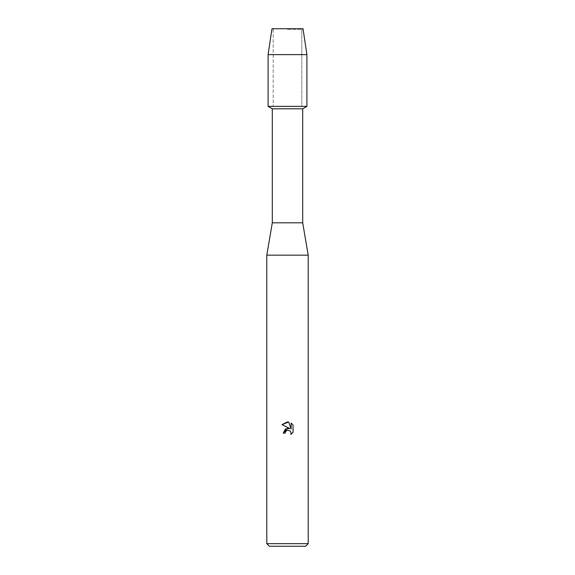 <?xml version="1.0" encoding="UTF-8"?>
<svg xmlns="http://www.w3.org/2000/svg" width="575" height="575" viewBox="0 0 575 575"><rect width="100%" height="100%" fill="white"/><g stroke="black" fill="none" stroke-linecap="round" stroke-linejoin="round"><path stroke-width="0.43" stroke-dasharray="2.88 2.16" d="M287.5 29.289L301.817 29.289L287.5 29.289M303.025 28.75L271.975 28.75L303.025 28.75L301.817 29.289L301.817 106.375L268.094 106.375L301.817 106.375L301.817 29.289L303.025 28.75M302.702 108.804L272.298 108.804M306.906 106.375L287.5 106.375L306.906 106.375M302.702 222.812L272.298 222.812M308.2 255.156L266.8 255.156M308.2 543.663L266.8 543.663M305.613 546.25L269.387 546.25M285.373 432.062L287.011 430.38M293.034 432.328L293.034 424.982M283.216 433.147L285.171 433.147M281.966 424.645L289.872 428.54M291.115 423.042L291.115 429L288.7 422.043M306.906 54.625L268.094 54.625M273.183 29.289L273.183 106.375L273.183 29.289L271.975 28.75L273.183 29.289"/><path stroke-width="0.86" d="M303.025 28.75L271.975 28.75L303.025 28.75L306.906 54.625L306.906 106.375L287.5 106.375L306.906 106.375L302.702 108.804L302.702 222.812L308.2 255.156L308.2 543.663L266.8 543.663L269.387 546.25L305.613 546.25L308.2 543.663M302.702 222.812L272.298 222.812L272.298 108.804L302.702 108.804M272.298 222.812L266.8 255.156L308.2 255.156M287.011 430.38L285.488 431.796L285.171 433.147L283.216 433.147L287.5 428.253L289.872 428.54L281.966 424.645L287.5 421.913L288.7 422.043L291.115 429L291.115 423.042L293.034 424.982L293.034 432.328L290.806 434.463L291.123 433.133L290.253 431.027L287.5 430.229L290.253 431.027L291.123 433.133L290.806 434.463L293.034 432.328M285.171 433.147L285.373 432.062M289.872 428.54L285.315 429.094L283.216 433.147M293.034 424.982L291.115 423.042M288.7 422.043L281.966 424.645M271.975 28.75L268.094 54.625L268.094 106.375L287.5 106.375L268.094 106.375L272.298 108.804M268.094 54.625L306.906 54.625M266.8 255.156L266.8 543.663"/></g></svg>
